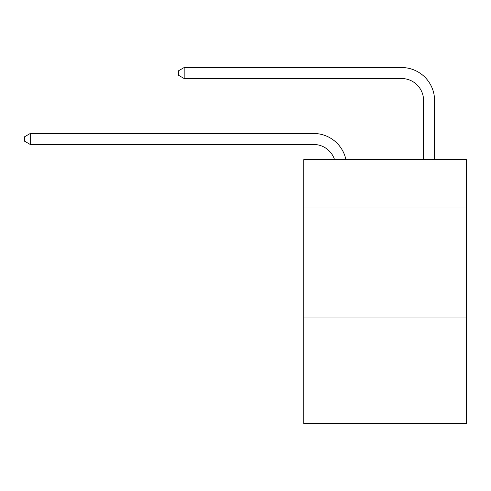 <?xml version="1.0" encoding="UTF-8"?>
<svg xmlns="http://www.w3.org/2000/svg" width="491" height="491" viewBox="0 0 491 491"><rect width="100%" height="100%" fill="white"/><g stroke="black" fill="none" stroke-linecap="round" stroke-linejoin="round"><path stroke-width="0.74" d="M466.45 208.018L466.45 159.649L303.763 159.649L303.763 208.018L466.45 208.018L466.45 423.469L303.763 423.469L303.763 208.018M466.45 317.941L303.763 317.941M313.651 144.477A21.985 21.985 -48.1 0 1 334.555 159.649A21.985 21.985 -38.9 0 0 313.651 144.477L30.264 144.477L24.55 141.181L24.55 136.786L30.264 133.484L313.651 133.484A32.977 32.977 131.9 0 1 345.922 159.649M423.58 159.649L423.58 100.508A21.985 21.985 18 0 0 401.595 78.523L184.162 78.523L178.448 75.227L178.448 70.827L184.162 67.531L401.595 67.531A32.977 32.977 50.6 0 1 434.572 100.508L434.572 159.649M423.58 100.508A21.985 21.985 -129.4 0 0 401.595 78.523A21.985 21.985 -129.4 0 1 423.58 100.508A21.985 21.985 -129.4 0 0 401.595 78.523A21.985 21.985 -129.4 0 1 423.58 100.508A21.985 21.985 -129.4 0 0 401.595 78.523A21.985 21.985 -129.4 0 1 423.58 100.508A21.985 21.985 -129.4 0 0 401.595 78.523A21.985 21.985 -129.4 0 1 423.58 100.508A21.985 21.985 -129.4 0 0 401.595 78.523A21.985 21.985 -129.4 0 1 423.58 100.508A21.985 21.985 -129.4 0 0 401.595 78.523A21.985 21.985 -129.4 0 1 423.58 100.508A21.985 21.985 -129.4 0 0 401.595 78.523A21.985 21.985 -129.4 0 1 423.58 100.508A21.985 21.985 -129.4 0 0 401.595 78.523A21.985 21.985 -129.4 0 1 423.58 100.508A21.985 21.985 -129.4 0 0 401.595 78.523A21.985 21.985 -129.4 0 1 423.58 100.508A21.985 21.985 -129.4 0 0 401.595 78.523A21.985 21.985 -129.4 0 1 423.58 100.508A21.985 21.985 -129.4 0 0 401.595 78.523A21.985 21.985 -129.4 0 1 423.58 100.508A21.985 21.985 -129.4 0 0 401.595 78.523A21.985 21.985 -129.4 0 1 423.58 100.508A21.985 21.985 -129.4 0 0 401.595 78.523A21.985 21.985 -129.4 0 1 423.58 100.508A21.985 21.985 -129.4 0 0 401.595 78.523A21.985 21.985 -129.4 0 1 423.58 100.508A21.985 21.985 -129.4 0 0 401.595 78.523A21.985 21.985 -129.4 0 1 423.58 100.508A21.985 21.985 -129.4 0 0 401.595 78.523A21.985 21.985 -129.4 0 1 423.58 100.508A21.985 21.985 -129.4 0 0 401.595 78.523A21.985 21.985 -129.4 0 1 423.58 100.508A21.985 21.985 -129.4 0 0 401.595 78.523A21.985 21.985 -129.4 0 1 423.58 100.508M30.264 133.484L30.264 144.477M184.162 67.531L184.162 78.523"/></g></svg>
